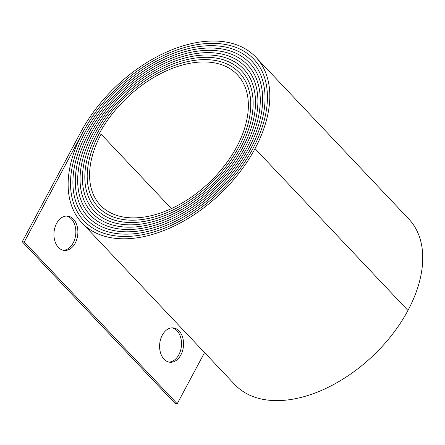 <?xml version="1.0" encoding="UTF-8"?>
<svg xmlns="http://www.w3.org/2000/svg" width="445" height="445" viewBox="0 0 445 445"><rect width="100%" height="100%" fill="white"/><g stroke="black" fill="none" stroke-linecap="round" stroke-linejoin="round"><path stroke-width="0.67" d="M66.5 216.059A17.249 11.92 -84.6 0 1 71.406 218.968A17.249 11.92 -84.6 0 1 75.066 238.069A17.249 11.92 -84.6 0 1 63.285 250.285M73.447 219.157A17.249 11.92 95.4 0 0 67.523 216.092A17.249 11.92 95.4 0 0 54.913 227.573A17.249 11.92 95.4 0 0 58.378 247.376A17.249 11.92 95.4 0 0 64.297 250.44A17.249 11.92 95.4 0 0 76.907 238.965A17.249 11.92 95.4 0 0 73.447 219.157M172.159 327.865A17.249 11.92 -84.6 0 1 177.066 330.769A17.249 11.92 -84.6 0 1 180.726 349.87A17.249 11.92 -84.6 0 1 168.944 362.085M179.107 330.958A17.249 11.92 95.4 0 0 173.183 327.893A17.249 11.92 95.4 0 0 160.573 339.374A17.249 11.92 95.4 0 0 164.038 359.176A17.249 11.92 95.4 0 0 169.957 362.241A17.249 11.92 95.4 0 0 182.572 350.766A17.249 11.92 95.4 0 0 179.107 330.958M117.847 236.145A116.885 72.235 -43.4 0 0 252.988 148.446A118.303 73.108 -43.4 0 0 253.85 59.196A118.303 73.108 -43.4 0 0 82.753 132.454A119.716 73.987 -43.4 0 0 81.88 222.778A119.716 73.987 -43.4 0 0 116.607 238.464A119.716 73.987 -43.4 0 0 255.024 148.641A121.135 74.86 -43.4 0 0 255.908 57.249A121.135 74.86 -43.4 0 0 80.717 132.26L22.25 241.757L24.286 241.952L82.753 132.454A118.303 73.108 -43.4 0 1 253.85 59.196A118.303 73.108 -43.4 0 1 252.988 148.446L252.988 148.446A116.885 72.235 -43.4 0 1 117.847 236.145A116.885 72.235 -43.4 0 1 83.938 220.831A116.885 72.235 -43.4 0 0 117.847 236.145M119.082 233.831A114.053 70.482 -43.4 0 0 250.952 148.257A115.466 71.361 -43.4 0 0 251.792 61.137A115.466 71.361 -43.4 0 0 84.789 132.643A116.885 72.235 -43.4 0 0 83.938 220.831A116.885 72.235 -43.4 0 1 84.789 132.643L84.789 132.643A115.472 71.361 -43.4 0 1 251.792 61.137A115.472 71.361 -43.4 0 1 250.952 148.257L250.952 148.257A114.053 70.482 -43.4 0 1 119.082 233.831A114.053 70.482 -43.4 0 1 85.996 218.884A114.053 70.482 -43.4 0 0 119.082 233.831M120.317 231.511A111.222 68.736 -43.4 0 0 248.916 148.063A112.635 69.609 -43.4 0 0 249.734 63.084A112.635 69.609 -43.4 0 0 86.831 132.838A114.053 70.482 -43.4 0 0 85.996 218.884A114.053 70.482 -43.4 0 1 86.831 132.838L86.831 132.838A112.635 69.609 -43.4 0 1 249.734 63.084A112.635 69.609 -43.4 0 1 248.916 148.063L248.916 148.063A111.222 68.736 -43.4 0 1 120.317 231.511A111.222 68.736 -43.4 0 1 88.054 216.938A111.222 68.736 -43.4 0 0 120.317 231.511M121.557 229.197A108.391 66.984 -43.4 0 0 246.875 147.873A109.804 67.857 -43.4 0 0 247.676 65.031A109.804 67.857 -43.4 0 0 88.867 133.027A111.222 68.736 -43.4 0 0 88.054 216.938A111.222 68.736 -43.4 0 1 88.867 133.027L88.867 133.027A109.804 67.857 -43.4 0 1 247.676 65.031A109.804 67.857 -43.4 0 1 246.875 147.873L246.875 147.873A108.391 66.984 -43.4 0 1 121.557 229.197A108.391 66.984 -43.4 0 1 90.112 214.996A108.391 66.984 -43.4 0 0 121.557 229.197M122.792 226.883A105.56 65.231 -43.4 0 0 244.839 147.684A106.972 66.11 -43.4 0 0 245.618 66.973A106.972 66.11 -43.4 0 0 90.902 133.222A108.391 66.984 -43.4 0 0 90.112 214.996A108.391 66.984 -43.4 0 1 90.902 133.222L90.902 133.222A106.972 66.11 -43.4 0 1 245.618 66.973A106.972 66.11 -43.4 0 1 244.839 147.684L244.839 147.684A105.554 65.231 -43.4 0 1 122.792 226.883A105.554 65.231 -43.4 0 1 92.171 213.049A105.56 65.231 -43.4 0 0 122.792 226.883M124.027 224.564A102.723 63.485 -43.4 0 0 242.803 147.49A104.141 64.358 -43.4 0 0 243.56 68.919A104.141 64.358 -43.4 0 0 92.944 133.411A105.554 65.231 -43.4 0 0 92.171 213.049A105.56 65.231 -43.4 0 1 92.944 133.411L92.944 133.411A104.141 64.358 -43.4 0 1 243.56 68.919A104.141 64.358 -43.4 0 1 242.803 147.49L242.803 147.49A102.723 63.485 -43.4 0 1 124.027 224.564A102.723 63.485 -43.4 0 1 94.229 211.102A102.723 63.485 -43.4 0 0 124.027 224.564M125.267 222.25A99.891 61.733 -43.4 0 0 240.762 147.301A101.31 62.606 -43.4 0 0 241.502 70.866A101.31 62.606 -43.4 0 0 94.98 133.6A102.723 63.485 -43.4 0 0 94.229 211.102A102.723 63.485 -43.4 0 1 94.98 133.6L94.98 133.6A101.31 62.612 -43.4 0 1 241.502 70.866A101.31 62.612 -43.4 0 1 240.762 147.301L240.762 147.301A99.891 61.733 -43.4 0 1 125.267 222.25A99.891 61.733 -43.4 0 1 96.292 209.161A99.891 61.733 -43.4 0 0 125.267 222.25M126.502 219.93A97.06 59.986 -43.4 0 0 238.726 147.106A98.478 60.859 -43.4 0 0 239.443 72.813A98.478 60.859 -43.4 0 0 97.016 133.795A99.891 61.733 -43.4 0 0 96.292 209.161A99.891 61.733 -43.4 0 1 97.016 133.795L97.016 133.795A98.478 60.859 -43.4 0 1 239.443 72.813A98.478 60.859 -43.4 0 1 238.726 147.106L238.726 147.106A97.06 59.986 -43.4 0 1 126.502 219.93A97.06 59.986 -43.4 0 1 98.351 207.214A97.06 59.986 -43.4 0 0 126.502 219.93M127.737 217.616A94.229 58.234 -43.4 0 0 236.69 146.917A95.647 59.107 -43.4 0 0 237.385 74.754A95.647 59.107 -43.4 0 0 99.057 133.984A97.06 59.986 -43.4 0 0 98.351 207.214A97.06 59.986 -43.4 0 1 99.057 133.984L101.093 134.179A94.229 58.234 -43.4 0 0 100.403 205.267A94.229 58.234 -43.4 0 0 127.737 217.616M81.88 222.778L234.81 384.591A119.716 73.987 -43.4 0 0 269.536 400.278A119.716 73.987 -43.4 0 0 407.954 310.454A121.135 74.86 -43.4 0 0 408.838 219.068L255.908 57.249M204.55 352.574L177.216 403.771L24.286 241.952M177.216 403.771L175.18 403.576L22.25 241.757M171.425 208.594L101.093 134.179M407.954 310.454L255.024 148.641"/></g></svg>
